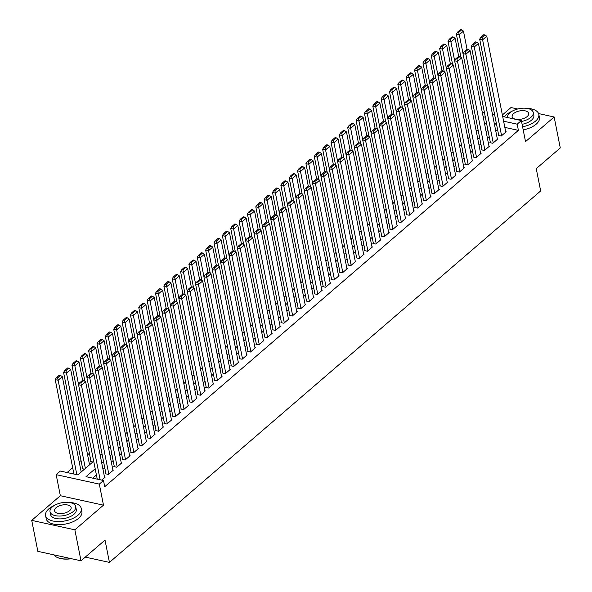<?xml version="1.0" encoding="UTF-8"?>
<svg xmlns="http://www.w3.org/2000/svg" width="592" height="592" viewBox="0 0 592 592"><rect width="100%" height="100%" fill="white"/><g stroke="black" fill="none" stroke-linecap="round" stroke-linejoin="round"><path stroke-width="0.89" d="M517.682 108.995L511 107.529L502.371 114.966M502.675 116.483L521.352 120.568L525.526 141.629L554.149 116.979L560.276 147.948L536.248 168.646L540.666 190.942L109.439 562.4L105.021 540.096L81 560.794L37.851 551.352L31.724 520.375L74.866 529.825L103.489 505.168L99.315 484.108L56.173 474.658L60.354 471.062L77.841 474.895L93.699 461.235M103.489 505.168L60.347 495.719L31.724 520.375M60.347 495.719L56.173 474.658M89.385 453.309L87.586 454.856M81.023 460.509L79.224 462.056M72.668 467.702L67.066 472.534M554.149 116.979L538.587 113.568M81 560.794L74.866 529.825M498.671 135.072L498.257 135.435L501.172 136.071L506.19 131.757L505.672 131.639M490.317 142.272L489.902 142.635L492.818 143.271L497.828 138.95L497.317 138.839M481.962 149.473L481.54 149.835L484.456 150.472L489.473 146.15L488.962 146.039M473.6 156.673L473.186 157.028L476.101 157.672L481.118 153.35L480.6 153.239M465.245 163.873L464.831 164.228L467.747 164.865L472.756 160.55L472.246 160.439M456.891 171.066L456.469 171.428L459.385 172.065L464.402 167.751L463.891 167.632M448.529 178.266L448.114 178.629L451.03 179.265L456.04 174.943L455.529 174.832M440.174 185.466L439.76 185.829L442.675 186.465L447.685 182.144L447.175 182.033M431.82 192.666L431.398 193.022L434.313 193.665L439.331 189.344L438.82 189.233M423.458 199.867L423.043 200.222L425.959 200.858L430.969 196.544L430.458 196.433M415.103 207.059L414.689 207.422L417.604 208.058L422.614 203.744L422.103 203.626M406.748 214.26L406.327 214.622L409.242 215.259L414.259 210.937L413.749 210.826M398.386 221.46L397.972 221.822L400.888 222.459L405.897 218.137L405.387 218.026M390.032 228.66L389.617 229.015L392.526 229.659L397.543 225.337L397.032 225.226M381.677 235.86L381.255 236.215L384.171 236.852L389.188 232.538L388.678 232.427M373.315 243.053L372.901 243.416L375.816 244.052L380.826 239.738L380.316 239.619M364.961 250.253L364.546 250.616L367.454 251.252L372.472 246.931L371.961 246.82M356.606 257.453L356.184 257.816L359.1 258.452L364.117 254.131L363.606 254.02M348.244 264.654L347.83 265.009L350.745 265.653L355.755 261.331L355.244 261.22M339.889 271.854L339.475 272.209L342.383 272.845L347.4 268.531L346.89 268.42M331.535 279.047L331.113 279.409L334.029 280.046L339.046 275.731L338.535 275.613M323.173 286.247L322.758 286.609L325.674 287.246L330.684 282.924L330.173 282.813M314.818 293.447L314.396 293.81L317.312 294.446L322.329 290.124L321.819 290.013M306.464 300.647L306.042 301.002L308.957 301.646L313.975 297.325L313.464 297.214M298.102 307.847L297.687 308.203L300.603 308.839L305.613 304.525L305.102 304.414M289.747 315.04L289.325 315.403L292.241 316.039L297.258 311.725L296.747 311.607M281.392 322.24L280.971 322.603L283.886 323.239L288.903 318.918L288.393 318.807M273.03 329.441L272.616 329.803L275.532 330.44L280.541 326.118L280.031 326.007M264.676 336.641L264.254 336.996L267.17 337.64L272.187 333.318L271.676 333.207M256.321 343.841L255.899 344.196L258.815 344.833L263.832 340.518L263.322 340.407M247.959 351.034L247.545 351.396L250.46 352.033L255.47 347.719L254.96 347.6M239.605 358.234L239.183 358.597L242.098 359.233L247.116 354.911L246.605 354.8M231.25 365.434L230.828 365.797L233.744 366.433L238.761 362.112L238.25 362.001M222.888 372.634L222.474 372.99L225.389 373.633L230.399 369.312L229.888 369.201M214.533 379.835L214.112 380.19L217.027 380.826L222.044 376.512L221.534 376.401M206.179 387.027L205.757 387.39L208.673 388.026L213.69 383.712L213.172 383.594M197.817 394.228L197.402 394.59L200.318 395.227L205.328 390.905L204.817 390.794M189.462 401.428L189.04 401.79L191.956 402.427L196.973 398.105L196.463 397.994M181.1 408.628L180.686 408.983L183.601 409.627L188.619 405.305L188.101 405.194M172.746 415.828L172.331 416.183L175.247 416.827L180.257 412.506L179.746 412.395M164.391 423.021L163.969 423.384L166.885 424.02L171.902 419.706L171.391 419.595M156.029 430.221L155.615 430.584L158.53 431.22L163.547 426.899L163.029 426.788M147.674 437.421L147.26 437.784L150.176 438.42L155.185 434.099L154.675 433.988M139.32 444.622L138.898 444.977L141.814 445.621L146.831 441.299L146.32 441.188M130.958 451.822L130.543 452.177L133.459 452.821L138.476 448.499L137.958 448.388M122.603 459.015L122.189 459.377L125.104 460.014L130.114 455.699L129.604 455.588M114.249 466.215L113.827 466.577L116.742 467.214L121.76 462.892L121.249 462.781M105.887 473.415L105.472 473.778L108.388 474.414L113.398 470.092L112.887 469.981M82.569 468.309L82.147 468.672L84.478 469.175M90.924 461.109L90.509 461.471L92.833 461.982M486.039 123.277L484.382 122.914M101.188 454.782L100.048 454.53M109.55 447.582L108.403 447.33M117.904 440.381L116.765 440.13M126.259 433.181L125.119 432.937M134.621 425.988L133.474 425.737M142.975 418.788L141.836 418.537M151.33 411.588L150.19 411.336M159.692 404.388L158.545 404.136M168.047 397.188L166.907 396.943M176.401 389.995L175.262 389.743M184.763 382.795L183.616 382.543M193.118 375.594L191.978 375.343M201.472 368.394L200.333 368.143M209.834 361.194L208.687 360.95M218.189 354.001L217.049 353.75M226.551 346.801L225.404 346.549M234.906 339.601L233.759 339.349M243.26 332.401L242.121 332.149M251.622 325.2L250.475 324.956M259.977 318.008L258.83 317.756M268.331 310.807L267.192 310.556M276.693 303.607L275.546 303.356M285.048 296.407L283.901 296.155M293.403 289.207L292.263 288.963M301.765 282.014L300.618 281.762M310.119 274.814L308.98 274.562M318.474 267.614L317.334 267.362M326.836 260.413L325.689 260.162M335.19 253.213L334.051 252.969M343.545 246.02L342.405 245.769M351.907 238.82L350.76 238.569M360.262 231.62L359.122 231.368M368.616 224.42L367.477 224.168M376.978 217.22L375.831 216.975M385.333 210.027L384.193 209.775M393.687 202.827L392.548 202.575M402.049 195.626L400.902 195.375M410.404 188.426L409.264 188.175M418.759 181.226L417.619 180.982M427.121 174.033L425.974 173.782M435.475 166.833L434.336 166.581M443.83 159.633L442.69 159.381M452.192 152.433L451.045 152.181M460.546 145.232L459.407 144.981M468.901 138.032L467.761 137.788M477.263 130.839L476.116 130.588M95.186 468.768L86.003 476.678L103.496 480.512L104.725 486.705L518.4 130.366L504.835 127.391M497.554 129.426L495.763 130.973M489.199 136.626L487.401 138.173M480.845 143.819L479.046 145.366M472.483 151.019L470.692 152.566M464.128 158.219L462.33 159.766M455.773 165.42L453.975 166.966M447.411 172.62L445.621 174.166M439.057 179.813L437.259 181.359M430.702 187.013L428.904 188.559M422.34 194.213L420.542 195.76M413.986 201.413L412.187 202.96M405.631 208.613L403.833 210.16M397.269 215.806L395.471 217.36M388.914 223.006L387.116 224.553M380.56 230.207L378.762 231.753M372.198 237.407L370.4 238.953M363.843 244.607L362.045 246.154M355.481 251.8L353.69 253.354M347.127 259L345.328 260.547M338.772 266.2L336.974 267.747M330.41 273.4L328.619 274.947M322.055 280.601L320.257 282.147M313.701 287.793L311.903 289.347M305.339 294.994L303.548 296.54M296.984 302.194L295.186 303.74M288.63 309.394L286.831 310.941M280.268 316.594L278.477 318.141M271.913 323.787L270.115 325.341M263.558 330.987L261.76 332.534M255.196 338.187L253.406 339.734M246.842 345.388L245.044 346.934M238.487 352.588L236.689 354.134M230.125 359.781L228.334 361.335M221.771 366.981L219.972 368.527M213.416 374.181L211.618 375.728M205.054 381.381L203.263 382.928M196.699 388.581L194.901 390.128M188.345 395.782L186.547 397.328M179.983 402.974L178.192 404.521M171.628 410.175L169.83 411.721M163.274 417.375L161.475 418.921M154.912 424.575L153.121 426.122M146.557 431.775L144.759 433.322M138.202 438.968L136.404 440.515M129.84 446.168L128.05 447.715M121.486 453.368L119.688 454.915M113.131 460.569L111.333 462.115M104.769 467.769L102.978 469.315M96.415 474.962L92.715 478.151M101.757 480.127L105.043 477.293L104.532 477.182M85.278 557.109L109.439 562.4M521.352 120.568L517.171 124.172L503.607 121.197M518.4 130.366L517.171 124.172M103.496 480.512L99.315 484.108M482.221 112.006L484.419 112.487M492.448 114.241L494.646 114.722M485.351 117.201L483.153 116.72M100.255 455.588L102.053 454.034M108.617 448.388L110.408 446.842M116.972 441.188L118.77 439.641M125.326 433.988L127.125 432.441M133.688 426.788L135.479 425.241M142.043 419.595L143.841 418.041M150.398 412.395L152.196 410.848M158.76 405.194L160.55 403.648M167.114 397.994L168.912 396.448M175.469 390.794L177.267 389.247M183.831 383.601L185.622 382.047M192.185 376.401L193.984 374.854M200.54 369.201L202.338 367.654M208.902 362.001L210.693 360.454M217.257 354.8L219.055 353.254M225.611 347.6L227.409 346.054M233.973 340.407L235.764 338.861M242.328 333.207L244.126 331.661M250.682 326.007L252.481 324.46M259.044 318.807L260.835 317.26M267.399 311.607L269.197 310.06M275.754 304.414L277.552 302.867M284.116 297.214L285.906 295.667M292.47 290.013L294.268 288.467M300.825 282.813L302.623 281.267M309.187 275.613L310.978 274.066M317.541 268.42L319.34 266.874M325.896 261.22L327.694 259.673M334.258 254.02L336.049 252.473M342.613 246.82L344.411 245.273M350.967 239.619L352.765 238.073M359.329 232.427L361.127 230.88M367.684 225.226L369.482 223.68M376.038 218.026L377.837 216.48M384.4 210.826L386.199 209.279M392.755 203.626L394.553 202.079M401.11 196.433L402.908 194.886M409.472 189.233L411.27 187.686M417.826 182.033L419.624 180.486M426.188 174.832L427.979 173.286M434.543 167.632L436.341 166.086M442.897 160.439L444.696 158.893M451.259 153.239L453.05 151.693M459.614 146.039L461.412 144.492M467.969 138.839L469.767 137.292M476.331 131.639L478.121 130.092M484.685 124.446L486.483 122.899M496.333 123.232L494.535 124.779M487.971 130.432L486.173 131.979M479.616 137.625L477.818 139.172M471.262 144.825L469.463 146.372M462.9 152.026L461.101 153.572M454.545 159.226L452.747 160.772M446.183 166.426L444.392 167.973M437.828 173.619L436.03 175.165M429.474 180.819L427.676 182.366M421.112 188.019L419.321 189.566M412.757 195.219L410.959 196.766M404.403 202.42L402.604 203.966M396.041 209.612L394.25 211.159M387.686 216.813L385.888 218.359M379.331 224.013L377.533 225.559M370.969 231.213L369.179 232.76M362.615 238.413L360.817 239.96M354.26 245.606L352.462 247.153M345.898 252.806L344.107 254.353M337.544 260.006L335.745 261.553M329.189 267.207L327.391 268.753M320.827 274.407L319.036 275.953M312.472 281.6L310.674 283.146M304.118 288.8L302.32 290.346M295.756 296L293.965 297.547M287.401 303.2L285.603 304.747M279.047 310.4L277.248 311.947M270.685 317.593L268.894 319.14M262.33 324.793L260.532 326.34M253.975 331.994L252.177 333.54M245.613 339.194L243.823 340.74M237.259 346.394L235.461 347.941M228.904 353.587L227.106 355.133M220.542 360.787L218.751 362.334M212.188 367.987L210.389 369.534M203.833 375.187L202.035 376.734M195.471 382.388L193.68 383.934M187.116 389.58L185.318 391.134M178.762 396.781L176.964 398.327M170.4 403.981L168.602 405.527M162.045 411.181L160.247 412.728M153.691 418.381L151.892 419.928M145.329 425.574L143.53 427.128M136.974 432.774L135.176 434.321M128.619 439.974L126.821 441.521M120.257 447.175L118.459 448.721M111.903 454.375L110.105 455.921M103.541 461.568L101.75 463.122M100.159 479.779L81.459 385.362L78.544 384.726L97.243 479.135M104.629 477.655L85.64 381.766L81.459 385.362L80.897 383.024L83.82 380.501L82.651 380.249L79.728 382.765L80.897 383.024M78.544 384.726L79.728 382.765M83.82 380.501L85.64 381.766M76.834 474.673L58.142 380.256L62.315 376.66L81.2 472.002M57.572 377.918L60.495 375.395L59.333 375.143L56.41 377.659L57.572 377.918L58.142 380.256L55.226 379.62L73.919 474.029M62.315 376.66L60.495 375.395M56.41 377.659L55.226 379.62M71.38 558.693A17.753 8.828 168.8 0 1 57.609 557.597A17.753 8.828 168.8 0 1 57.409 557.509M53.813 554.845A18.189 9.043 -11.2 0 0 57.209 557.42A18.189 9.043 -11.2 0 0 70.944 558.596M54.434 505.42A18.189 9.043 -11.2 0 0 48.847 508.831A18.189 9.043 -11.2 0 0 45.577 515.558A18.189 9.043 -11.2 0 0 58.778 521.574A18.189 9.043 -11.2 0 0 77.996 515.218A18.189 9.043 -11.2 0 0 81.267 508.491A18.189 9.043 -11.2 0 0 69.212 502.49M45.577 515.558L46.191 518.659A18.189 9.043 -11.2 0 0 59.392 524.667A18.189 9.043 -11.2 0 0 78.61 518.318A18.189 9.043 -11.2 0 0 81.881 511.592L81.267 508.491M75.709 506.634L76.272 509.483A13.098 6.512 168.8 0 1 73.919 514.322A13.098 6.512 168.8 0 1 60.081 518.903A13.098 6.512 168.8 0 1 50.572 514.574L50.009 511.717A13.098 6.512 -11.2 0 0 59.518 516.046A13.098 6.512 -11.2 0 0 73.349 511.473A13.098 6.512 -11.2 0 0 75.709 506.634A13.098 6.512 -11.2 0 0 66.2 502.305A13.098 6.512 -11.2 0 0 52.362 506.878A13.098 6.512 -11.2 0 0 50.009 511.717M69.619 510.659A8.443 4.196 -11.2 0 0 71.136 507.536A8.443 4.196 -11.2 0 0 65.009 504.747A8.443 4.196 -11.2 0 0 56.092 507.699A8.443 4.196 -11.2 0 0 54.575 510.815A8.443 4.196 -11.2 0 0 60.702 513.604A8.443 4.196 -11.2 0 0 69.619 510.659M511.984 111.289A18.189 9.043 -11.2 0 0 506.397 114.7A18.189 9.043 -11.2 0 0 504.391 116.853M522.588 126.792A18.189 9.043 -11.2 0 0 535.553 121.086A18.189 9.043 -11.2 0 0 538.824 114.36A18.189 9.043 -11.2 0 0 526.769 108.358M523.195 129.892A18.189 9.043 -11.2 0 0 536.16 124.187A18.189 9.043 -11.2 0 0 539.43 117.46L538.824 114.36M521.53 121.464A13.098 6.512 -11.2 0 0 530.906 117.342A13.098 6.512 -11.2 0 0 533.259 112.502L533.821 115.351A13.098 6.512 168.8 0 1 531.468 120.191A13.098 6.512 168.8 0 1 522.092 124.313M533.259 112.502A13.098 6.512 -11.2 0 0 523.75 108.173A13.098 6.512 -11.2 0 0 509.919 112.746A13.098 6.512 -11.2 0 0 507.551 117.549M527.176 116.528A8.443 4.196 -11.2 0 0 528.693 113.405A8.443 4.196 -11.2 0 0 522.566 110.615A8.443 4.196 -11.2 0 0 513.649 113.568A8.443 4.196 -11.2 0 0 512.132 116.683A8.443 4.196 -11.2 0 0 518.259 119.473A8.443 4.196 -11.2 0 0 527.176 116.528M108.802 474.051L89.821 378.162L86.906 377.526L105.983 473.889M112.983 470.455L93.995 374.566L89.821 378.162L89.251 375.824L92.174 373.3L91.013 373.049L88.082 375.565L89.251 375.824M86.906 377.526L88.082 375.565M92.174 373.3L93.995 374.566M117.164 466.851L98.176 370.962L95.26 370.326L114.337 466.688M121.338 463.255L102.357 367.366L98.176 370.962L97.606 368.624L100.536 366.1L99.367 365.849L96.444 368.365L97.606 368.624M95.26 370.326L96.444 368.365M100.536 366.1L102.357 367.366M125.519 459.658L106.53 363.769L103.615 363.125L122.699 459.488M129.7 456.055L110.711 360.165L106.53 363.769L105.968 361.423L108.891 358.907L107.722 358.648L104.799 361.172L105.968 361.423M103.615 363.125L104.799 361.172M108.891 358.907L110.711 360.165M133.873 452.458L114.892 356.569L111.977 355.933L131.054 452.288M138.054 448.854L119.066 352.965L114.892 356.569L114.323 354.223L117.246 351.707L116.084 351.448L113.153 353.972L114.323 354.223M111.977 355.933L113.153 353.972M117.246 351.707L119.066 352.965M85.374 468.405L66.496 373.056L70.677 369.46L89.555 464.801M65.934 370.718L68.857 368.194L67.688 367.943L64.765 370.459L65.934 370.718L66.496 373.056L63.581 372.42L82.665 468.783M70.677 369.46L68.857 368.194M64.765 370.459L63.581 372.42M78.581 384.667L74.851 365.856L79.032 362.26L82.606 380.286M74.289 363.518L77.212 360.994L76.05 360.743L73.119 363.259L74.289 363.518L74.851 365.856L71.943 365.22L91.02 461.582M79.032 362.26L77.212 360.994M73.119 363.259L71.943 365.22M86.935 377.474L83.213 358.663L87.387 355.059L90.961 373.093M82.643 356.317L85.574 353.801L84.404 353.542L81.481 356.066L82.643 356.317L83.213 358.663L80.297 358.019L84.893 381.248M87.387 355.059L85.574 353.801M81.481 356.066L80.297 358.019M95.29 370.274L91.568 351.463L95.749 347.859L99.315 365.893M91.005 349.117L93.928 346.601L92.759 346.342L89.836 348.866L91.005 349.117L91.568 351.463L88.652 350.827L93.255 374.048M95.749 347.859L93.928 346.601M89.836 348.866L88.652 350.827M142.235 445.258L123.247 349.369L120.331 348.732L139.409 445.095M146.409 441.662L127.428 345.772L123.247 349.369L122.677 347.03L125.608 344.507L124.438 344.255L121.515 346.771L122.677 347.03M120.331 348.732L121.515 346.771M125.608 344.507L127.428 345.772M103.652 363.074L99.922 344.263L104.103 340.666L107.677 358.693M99.36 341.924L102.283 339.401L101.121 339.149L98.191 341.665L99.36 341.924L99.922 344.263L97.014 343.626L101.609 366.848M104.103 340.666L102.283 339.401M98.191 341.665L97.014 343.626M150.59 438.058L131.602 342.169L128.686 341.532L147.771 437.895M154.771 434.461L135.783 338.572L131.602 342.169L131.039 339.83L133.962 337.307L132.793 337.055L129.87 339.571L131.039 339.83M128.686 341.532L129.87 339.571M133.962 337.307L135.783 338.572M112.006 355.873L108.284 337.063L112.465 333.466L116.032 351.493M107.714 334.724L110.645 332.201L109.476 331.949L106.553 334.465L107.714 334.724L108.284 337.063L105.369 336.426L109.964 359.647M112.465 333.466L110.645 332.201M106.553 334.465L105.369 336.426M158.945 430.858L139.964 334.968L137.048 334.332L156.125 430.695M163.126 427.261L144.137 331.372L139.964 334.968L139.394 332.63L142.317 330.107L141.155 329.855L138.225 332.371L139.394 332.63M137.048 334.332L138.225 332.371M142.317 330.107L144.137 331.372M120.361 348.673L116.639 329.862L120.82 326.266L124.387 344.292M116.076 327.524L118.999 325.001L117.83 324.749L114.907 327.265L116.076 327.524L116.639 329.862L113.723 329.226L118.326 352.455M120.82 326.266L118.999 325.001M114.907 327.265L113.723 329.226M167.307 423.665L148.318 327.776L145.403 327.132L164.48 423.495M171.48 420.061L152.499 324.172L148.318 327.776L147.748 325.43L150.679 322.914L149.51 322.655L146.587 325.178L147.748 325.43M145.403 327.132L146.587 325.178M150.679 322.914L152.499 324.172M128.723 341.48L125.001 322.67L129.174 319.066L132.749 337.1M124.431 320.324L127.354 317.808L126.192 317.549L123.262 320.072L124.431 320.324L125.001 322.67L122.085 322.026L126.681 345.254M129.174 319.066L127.354 317.808M123.262 320.072L122.085 322.026M175.661 416.465L156.673 320.575L153.757 319.939L172.842 416.294M179.842 412.861L160.854 316.972L156.673 320.575L156.11 318.23L159.033 315.714L157.864 315.455L154.941 317.978L156.11 318.23M153.757 319.939L154.941 317.978M159.033 315.714L160.854 316.972M137.078 334.28L133.355 315.469L137.536 311.866L141.103 329.899M132.786 313.124L135.716 310.608L134.547 310.349L131.624 312.872L132.786 313.124L133.355 315.469L130.44 314.833L135.035 338.054M137.536 311.866L135.716 310.608M131.624 312.872L130.44 314.833M184.016 409.264L165.035 313.375L162.119 312.739L181.196 409.102M188.197 405.668L169.208 309.779L165.035 313.375L164.465 311.037L167.388 308.513L166.226 308.262L163.303 310.778L164.465 311.037M162.119 312.739L163.303 310.778M167.388 308.513L169.208 309.779M145.44 327.08L141.71 308.269L145.891 304.673L149.458 322.699M141.148 305.931L144.071 303.407L142.901 303.156L139.978 305.672L141.148 305.931L141.71 308.269L138.794 307.633L143.397 330.854M145.891 304.673L144.071 303.407M139.978 305.672L138.794 307.633M192.378 402.064L173.389 306.175L170.474 305.539L189.551 401.901M196.551 398.468L177.57 302.579L173.389 306.175L172.82 303.837L175.75 301.313L174.581 301.062L171.658 303.578L172.82 303.837M170.474 305.539L171.658 303.578M175.75 301.313L177.57 302.579M153.794 319.88L150.072 301.069L154.246 297.473L157.82 315.499M149.502 298.731L152.425 296.207L151.263 295.956L148.333 298.472L149.502 298.731L150.072 301.069L147.156 300.433L151.752 323.654M154.246 297.473L152.425 296.207M148.333 298.472L147.156 300.433M200.732 394.864L181.744 298.975L178.828 298.338L197.913 394.701M204.913 391.268L185.925 295.378L181.744 298.975L181.182 296.636L184.105 294.113L182.935 293.861L180.012 296.377L181.182 296.636M178.828 298.338L180.012 296.377M184.105 294.113L185.925 295.378M162.149 312.68L158.427 293.869L162.608 290.272L166.174 308.299M157.857 291.53L160.787 289.007L159.618 288.755L156.695 291.271L157.857 291.53L158.427 293.869L155.511 293.232L160.106 316.461M162.608 290.272L160.787 289.007M156.695 291.271L155.511 293.232M170.511 305.487L166.781 286.676L170.962 283.072L174.529 301.106M166.219 284.33L169.142 281.814L167.973 281.555L165.05 284.079L166.219 284.33L166.781 286.676L163.866 286.032L168.468 309.261M170.962 283.072L169.142 281.814M165.05 284.079L163.866 286.032M178.865 298.287L175.143 279.476L179.317 275.872L182.891 293.906M174.573 277.13L177.496 274.614L176.335 274.355L173.404 276.878L174.573 277.13L175.143 279.476L172.228 278.839L176.823 302.061M179.317 275.872L177.496 274.614M173.404 276.878L172.228 278.839M209.087 387.671L190.106 291.782L187.19 291.138L206.268 387.501M213.268 384.067L194.28 288.178L190.106 291.782L189.536 289.436L192.459 286.92L191.297 286.661L188.374 289.185L189.536 289.436M187.19 291.138L188.374 289.185M192.459 286.92L194.28 288.178M217.449 380.471L198.461 284.582L195.545 283.945L214.622 380.301M221.623 376.867L202.642 280.978L198.461 284.582L197.891 282.236L200.821 279.72L199.652 279.461L196.729 281.984L197.891 282.236M195.545 283.945L196.729 281.984M200.821 279.72L202.642 280.978M225.804 373.271L206.815 277.382L203.9 276.745L222.984 373.108M229.985 369.674L210.996 273.785L206.815 277.382L206.253 275.043L209.176 272.52L208.007 272.268L205.084 274.784L206.253 275.043M203.9 276.745L205.084 274.784M209.176 272.52L210.996 273.785M187.22 291.086L183.498 272.276L187.679 268.679L191.246 286.706M182.928 269.93L185.858 267.414L184.689 267.162L181.766 269.678L182.928 269.93L183.498 272.276L180.582 271.639L185.178 294.86M187.679 268.679L185.858 267.414M181.766 269.678L180.582 271.639M234.158 366.071L215.177 270.181L212.262 269.545L231.339 365.908M238.339 362.474L219.351 266.585L215.177 270.181L214.607 267.843L217.53 265.32L216.369 265.068L213.446 267.584L214.607 267.843M212.262 269.545L213.446 267.584M217.53 265.32L219.351 266.585M195.582 283.886L191.852 265.075L196.033 261.479L199.6 279.505M191.29 262.737L194.213 260.214L193.044 259.962L190.121 262.478L191.29 262.737L191.852 265.075L188.937 264.439L193.54 287.66M196.033 261.479L194.213 260.214M190.121 262.478L188.937 264.439M242.52 358.87L223.532 262.981L220.616 262.345L239.701 358.708M246.694 355.274L227.713 259.385L223.532 262.981L222.962 260.643L225.892 258.119L224.723 257.868L221.8 260.384L222.962 260.643M220.616 262.345L221.8 260.384M225.892 258.119L227.713 259.385M203.937 276.686L200.214 257.875L204.388 254.279L207.962 272.305M199.645 255.537L202.568 253.013L201.406 252.762L198.475 255.278L199.645 255.537L200.214 257.875L197.299 257.239L201.894 280.467M204.388 254.279L202.568 253.013M198.475 255.278L197.299 257.239M250.875 351.678L231.886 255.788L228.971 255.145L248.055 351.507M255.056 348.074L236.067 252.185L231.886 255.788L231.324 253.443L234.247 250.927L233.085 250.668L230.155 253.191L231.324 253.443M228.971 255.145L230.155 253.191M234.247 250.927L236.067 252.185M212.291 269.493L208.569 250.682L212.75 247.079L216.317 265.112M207.999 248.337L210.93 245.821L209.76 245.562L206.837 248.085L207.999 248.337L208.569 250.682L205.653 250.039L210.249 273.267M212.75 247.079L210.93 245.821M206.837 248.085L205.653 250.039M259.229 344.477L240.248 248.588L237.333 247.952L256.41 344.307M263.41 340.874L244.422 244.984L240.248 248.588L239.679 246.242L242.602 243.726L241.44 243.467L238.517 245.991L239.679 246.242M237.333 247.952L238.517 245.991M242.602 243.726L244.422 244.984M220.653 262.293L216.924 243.482L221.105 239.878L224.671 257.912M216.361 241.136L219.284 238.62L218.115 238.361L215.192 240.885L216.361 241.136L216.924 243.482L214.008 242.846L218.611 266.067M221.105 239.878L219.284 238.62M215.192 240.885L214.008 242.846M267.591 337.277L248.603 241.388L245.687 240.752L264.772 337.114M271.772 333.681L252.784 237.792L248.603 241.388L248.033 239.05L250.964 236.526L249.794 236.275L246.871 238.791L248.033 239.05M245.687 240.752L246.871 238.791M250.964 236.526L252.784 237.792M229.008 255.093L225.286 236.282L229.459 232.686L233.033 250.712M224.716 233.936L227.639 231.42L226.477 231.161L223.547 233.685L224.716 233.936L225.286 236.282L222.37 235.646L226.965 258.867M229.459 232.686L227.639 231.42M223.547 233.685L222.37 235.646M275.946 330.077L256.958 234.188L254.042 233.551L273.127 329.914M280.127 326.481L261.139 230.591L256.958 234.188L256.395 231.849L259.318 229.326L258.156 229.074L255.226 231.59L256.395 231.849M254.042 233.551L255.226 231.59M259.318 229.326L261.139 230.591M237.362 247.893L233.64 229.082L237.821 225.485L241.388 243.512M233.07 226.743L236.001 224.22L234.832 223.968L231.909 226.484L233.07 226.743L233.64 229.082L230.725 228.445L235.32 251.667M237.821 225.485L236.001 224.22M231.909 226.484L230.725 228.445M284.308 322.877L265.32 226.988L262.404 226.351L281.481 322.714M288.482 319.28L269.493 223.391L265.32 226.988L264.75 224.649L267.673 222.126L266.511 221.874L263.588 224.39L264.75 224.649M262.404 226.351L263.588 224.39M267.673 222.126L269.493 223.391M245.724 240.692L241.995 221.882L246.176 218.285L249.743 236.312M241.432 219.543L244.355 217.02L243.186 216.768L240.263 219.284L241.432 219.543L241.995 221.882L239.079 221.245L243.682 244.474M246.176 218.285L244.355 217.02M240.263 219.284L239.079 221.245M292.663 315.684L273.674 219.795L270.759 219.151L289.843 315.514M296.844 312.08L277.855 216.191L273.674 219.795L273.112 217.449L276.035 214.933L274.866 214.674L271.943 217.197L273.112 217.449M270.759 219.151L271.943 217.197M276.035 214.933L277.855 216.191M301.017 308.484L282.029 212.595L279.121 211.958L298.198 308.314M305.198 304.88L286.21 208.991L282.029 212.595L281.466 210.249L284.389 207.733L283.228 207.474L280.297 209.997L281.466 210.249M279.121 211.958L280.297 209.997M284.389 207.733L286.21 208.991M309.379 301.284L290.391 205.394L287.475 204.758L306.552 301.121M313.553 297.687L294.564 201.798L290.391 205.394L289.821 203.049L292.744 200.533L291.582 200.281L288.659 202.797L289.821 203.049M287.475 204.758L288.659 202.797M292.744 200.533L294.564 201.798M254.079 233.5L250.357 214.689L254.53 211.085L258.105 229.119M249.787 212.343L252.71 209.827L251.548 209.568L248.618 212.091L249.787 212.343L250.357 214.689L247.441 214.045L252.037 237.274M254.53 211.085L252.71 209.827M248.618 212.091L247.441 214.045M262.434 226.299L258.711 207.489L262.892 203.885L266.459 221.919M258.142 205.143L261.072 202.627L259.903 202.368L256.98 204.891L258.142 205.143L258.711 207.489L255.796 206.845L260.391 230.073M262.892 203.885L261.072 202.627M256.98 204.891L255.796 206.845M270.796 219.099L267.066 200.288L271.247 196.692L274.814 214.718M266.504 197.943L269.427 195.427L268.257 195.168L265.334 197.691L266.504 197.943L267.066 200.288L264.15 199.652L268.753 222.873M271.247 196.692L269.427 195.427M265.334 197.691L264.15 199.652M317.734 294.083L298.745 198.194L295.83 197.558L314.914 293.921M321.915 290.487L302.926 194.598L298.745 198.194L298.183 195.856L301.106 193.332L299.937 193.081L297.014 195.597L298.183 195.856M295.83 197.558L297.014 195.597M301.106 193.332L302.926 194.598M279.15 211.899L275.428 193.088L279.602 189.492L283.176 207.518M274.858 190.75L277.781 188.226L276.619 187.975L273.696 190.491L274.858 190.75L275.428 193.088L272.512 192.452L277.108 215.673M279.602 189.492L277.781 188.226M273.696 190.491L272.512 192.452M326.088 286.883L307.1 190.994L304.192 190.358L323.269 286.72M330.269 283.287L311.281 187.398L307.1 190.994L306.538 188.656L309.461 186.132L308.299 185.881L305.368 188.397L306.538 188.656M304.192 190.358L305.368 188.397M309.461 186.132L311.281 187.398M287.505 204.699L283.783 185.888L287.964 182.292L291.53 200.318M283.213 183.55L286.143 181.026L284.974 180.775L282.051 183.291L283.213 183.55L283.783 185.888L280.867 185.252L285.47 208.48M287.964 182.292L286.143 181.026M282.051 183.291L280.867 185.252M334.45 279.69L315.462 183.801L312.546 183.157L331.624 279.52M338.624 276.087L319.636 180.197L315.462 183.801L314.892 181.455L317.815 178.939L316.653 178.68L313.73 181.204L314.892 181.455M312.546 183.157L313.73 181.204M317.815 178.939L319.636 180.197M295.867 197.499L292.137 178.695L296.318 175.091L299.885 193.125M291.575 176.349L294.498 173.833L293.329 173.574L290.406 176.098L291.575 176.349L292.137 178.695L289.222 178.051L293.824 201.28M296.318 175.091L294.498 173.833M290.406 176.098L289.222 178.051M342.805 272.49L323.817 176.601L320.901 175.965L339.986 272.32M346.986 268.886L327.998 172.997L323.817 176.601L323.254 174.255L326.177 171.739L325.008 171.48L322.085 174.004L323.254 174.255M320.901 175.965L322.085 174.004M326.177 171.739L327.998 172.997M304.221 190.306L300.499 171.495L304.673 167.891L308.247 185.925M299.929 169.149L302.852 166.633L301.691 166.374L298.768 168.898L299.929 169.149L300.499 171.495L297.584 170.851L302.179 194.08M304.673 167.891L302.852 166.633M298.768 168.898L297.584 170.851M351.16 265.29L332.171 169.401L329.263 168.764L348.34 265.127M355.341 261.694L336.352 165.804L332.171 169.401L331.609 167.055L334.532 164.539L333.37 164.28L330.44 166.803L331.609 167.055M329.263 168.764L330.44 166.803M334.532 164.539L336.352 165.804M359.522 258.09L340.533 162.201L337.618 161.564L356.695 257.927M363.695 254.493L344.707 158.604L340.533 162.201L339.963 159.862L342.894 157.339L341.725 157.087L338.802 159.603L339.963 159.862M337.618 161.564L338.802 159.603M342.894 157.339L344.707 158.604M367.876 250.89L348.888 155L345.972 154.364L365.057 250.727M372.057 247.293L353.069 151.404L348.888 155L348.325 152.662L351.248 150.139L350.079 149.887L347.156 152.403L348.325 152.662M345.972 154.364L347.156 152.403M351.248 150.139L353.069 151.404M312.576 183.106L308.854 164.295L313.035 160.698L316.602 178.725M308.284 161.949L311.214 159.433L310.045 159.174L307.122 161.697L308.284 161.949L308.854 164.295L305.938 163.658L310.541 186.88M313.035 160.698L311.214 159.433M307.122 161.697L305.938 163.658M320.938 175.905L317.208 157.095L321.389 153.498L324.956 171.525M316.646 154.756L319.569 152.233L318.4 151.981L315.477 154.497L316.646 154.756L317.208 157.095L314.293 156.458L318.896 179.679M321.389 153.498L319.569 152.233M315.477 154.497L314.293 156.458M329.293 168.705L325.57 149.894L329.744 146.298L333.318 164.324M325.001 147.556L327.924 145.033L326.762 144.781L323.839 147.297L325.001 147.556L325.57 149.894L322.655 149.258L327.25 172.487M329.744 146.298L327.924 145.033M323.839 147.297L322.655 149.258M376.231 243.697L357.25 147.808L354.334 147.164L373.411 243.527M380.412 240.093L361.423 144.204L357.25 147.808L356.68 145.462L359.603 142.946L358.441 142.687L355.511 145.21L356.68 145.462M354.334 147.164L355.511 145.21M359.603 142.946L361.423 144.204M337.647 161.505L333.925 142.702L338.106 139.098L341.673 157.132M333.355 140.356L336.286 137.84L335.116 137.581L332.193 140.104L333.355 140.356L333.925 142.702L331.009 142.058L335.612 165.286M338.106 139.098L336.286 137.84M332.193 140.104L331.009 142.058M384.593 236.497L365.604 140.607L362.689 139.964L381.766 236.326M388.766 232.893L369.785 137.004L365.604 140.607L365.035 138.262L367.965 135.746L366.796 135.487L363.873 138.01L365.035 138.262M362.689 139.964L363.873 138.01M367.965 135.746L369.785 137.004M346.009 154.312L342.28 135.501L346.461 131.898L350.027 149.931M341.717 133.156L344.64 130.64L343.478 130.381L340.548 132.904L341.717 133.156L342.28 135.501L339.364 134.858L343.967 158.086M346.461 131.898L344.64 130.64M340.548 132.904L339.364 134.858M392.947 229.296L373.959 133.407L371.043 132.771L390.128 229.134M397.128 225.7L378.14 129.811L373.959 133.407L373.397 131.061L376.32 128.545L375.15 128.286L372.227 130.81L373.397 131.061M371.043 132.771L372.227 130.81M376.32 128.545L378.14 129.811M354.364 147.112L350.642 128.301L354.815 124.705L358.389 142.731M350.072 125.955L352.995 123.439L351.833 123.18L348.91 125.704L350.072 125.955L350.642 128.301L347.726 127.665L352.321 150.886M354.815 124.705L352.995 123.439M348.91 125.704L347.726 127.665M401.302 222.096L382.321 126.207L379.405 125.571L398.483 221.933M405.483 218.5L386.495 122.611L382.321 126.207L381.751 123.869L384.674 121.345L383.512 121.094L380.582 123.61L381.751 123.869M379.405 125.571L380.582 123.61M384.674 121.345L386.495 122.611M362.718 139.912L358.996 121.101L363.177 117.505L366.744 135.531M358.434 118.763L361.357 116.239L360.188 115.988L357.265 118.504L358.434 118.763L358.996 121.101L356.081 120.465L360.683 143.686M363.177 117.505L361.357 116.239M357.265 118.504L356.081 120.465M409.664 214.896L390.676 119.007L387.76 118.37L406.837 214.733M413.838 211.3L394.857 115.41L390.676 119.007L390.106 116.668L393.036 114.145L391.867 113.893L388.944 116.409L390.106 116.668M387.76 118.37L388.944 116.409M393.036 114.145L394.857 115.41M371.08 132.712L367.351 113.901L371.532 110.304L375.106 128.331M366.788 111.562L369.711 109.039L368.55 108.787L365.619 111.303L366.788 111.562L367.351 113.901L364.435 113.264L369.038 136.493M371.532 110.304L369.711 109.039M365.619 111.303L364.435 113.264M418.019 207.703L399.03 111.814L396.115 111.17L415.199 207.533M422.2 204.099L403.211 108.21L399.03 111.814L398.468 109.468L401.391 106.952L400.222 106.693L397.299 109.217L398.468 109.468M396.115 111.17L397.299 109.217M401.391 106.952L403.211 108.21M379.435 125.511L375.713 106.701L379.886 103.104L383.461 121.138M375.143 104.362L378.066 101.846L376.904 101.587L373.981 104.111L375.143 104.362L375.713 106.701L372.797 106.064L377.393 129.293M379.886 103.104L378.066 101.846M373.981 104.111L372.797 106.064M426.373 200.503L407.392 104.614L404.477 103.97L423.554 200.333M430.554 196.899L411.566 101.01L407.392 104.614L406.822 102.268L409.745 99.752L408.584 99.493L405.653 102.016L406.822 102.268M404.477 103.97L405.653 102.016M409.745 99.752L411.566 101.01M387.79 118.319L384.067 99.508L388.248 95.904L391.815 113.938M383.505 97.162L386.428 94.646L385.259 94.387L382.336 96.91L383.505 97.162L384.067 99.508L381.152 98.864L385.755 122.093M388.248 95.904L386.428 94.646M382.336 96.91L381.152 98.864M434.735 193.303L415.747 97.414L412.831 96.777L431.908 193.133M438.909 189.706L419.928 93.817L415.747 97.414L415.177 95.068L418.107 92.552L416.938 92.293L414.015 94.816L415.177 95.068M412.831 96.777L414.015 94.816M418.107 92.552L419.928 93.817M396.152 111.118L392.422 92.308L396.603 88.704L400.177 106.738M391.86 89.962L394.783 87.446L393.621 87.187L390.69 89.71L391.86 89.962L392.422 92.308L389.514 91.671L394.109 114.892M396.603 88.704L394.783 87.446M390.69 89.71L389.514 91.671M443.09 186.103L424.101 90.213L421.186 89.577L440.27 185.94M447.271 182.506L428.282 86.617L424.101 90.213L423.539 87.875L426.462 85.352L425.293 85.1L422.37 87.616L423.539 87.875M421.186 89.577L422.37 87.616M426.462 85.352L428.282 86.617M404.506 103.918L400.784 85.107L404.958 81.511L408.532 99.537M400.214 82.769L403.137 80.246L401.975 79.994L399.052 82.51L400.214 82.769L400.784 85.107L397.868 84.471L402.464 107.692M404.958 81.511L403.137 80.246M399.052 82.51L397.868 84.471M451.444 178.902L432.463 83.013L429.548 82.377L448.625 178.74M455.625 175.306L436.637 79.417L432.463 83.013L431.894 80.675L434.817 78.151L433.655 77.9L430.724 80.416L431.894 80.675M429.548 82.377L430.724 80.416M434.817 78.151L436.637 79.417M412.861 96.718L409.139 77.907L413.32 74.311L416.886 92.337M408.576 75.569L411.499 73.045L410.33 72.794L407.407 75.31L408.576 75.569L409.139 77.907L406.223 77.271L410.826 100.499M413.32 74.311L411.499 73.045M407.407 75.31L406.223 77.271M459.806 171.71L440.818 75.82L437.902 75.177L456.98 171.539M463.98 168.106L444.999 72.217L440.818 75.82L440.248 73.475L443.179 70.959L442.009 70.7L439.086 73.223L440.248 73.475M437.902 75.177L439.086 73.223M443.179 70.959L444.999 72.217M421.223 89.518L417.493 70.707L421.674 67.111L425.248 85.144M416.931 68.369L419.854 65.853L418.692 65.594L415.762 68.11L416.931 68.369L417.493 70.707L414.585 70.071L419.18 93.299M421.674 67.111L419.854 65.853M415.762 68.11L414.585 70.071M468.161 164.509L449.173 68.62L446.257 67.976L465.342 164.339M472.342 160.906L453.354 65.016L449.173 68.62L448.61 66.274L451.533 63.758L450.364 63.499L447.441 66.023L448.61 66.274M446.257 67.976L447.441 66.023M451.533 63.758L453.354 65.016M429.577 82.325L425.855 63.514L430.029 59.91L433.603 77.944M425.285 61.168L428.216 58.652L427.047 58.393L424.124 60.917L425.285 61.168L425.855 63.514L422.94 62.87L427.535 86.099M430.029 59.91L428.216 58.652M424.124 60.917L422.94 62.87M476.516 157.309L457.535 61.42L454.619 60.784L473.696 157.139M480.697 153.713L461.708 57.824L457.535 61.42L456.965 59.074L459.888 56.558L458.726 56.299L455.796 58.823L456.965 59.074M454.619 60.784L455.796 58.823M459.888 56.558L461.708 57.824M437.932 75.125L434.21 56.314L438.391 52.71L441.958 70.744M433.647 53.968L436.57 51.452L435.401 51.193L432.478 53.717L433.647 53.968L434.21 56.314L431.294 55.678L435.897 78.899M438.391 52.71L436.57 51.452M432.478 53.717L431.294 55.678M484.878 150.109L465.889 54.22L462.974 53.583L482.051 149.946M489.051 146.513L470.07 50.623L465.889 54.22L465.319 51.881L468.25 49.358L467.081 49.106L464.158 51.622L465.319 51.881M462.974 53.583L464.158 51.622M468.25 49.358L470.07 50.623M446.294 67.925L442.564 49.114L446.745 45.517L450.32 63.544M442.002 46.775L444.925 44.252L443.763 44L440.833 46.516L442.002 46.775L442.564 49.114L439.656 48.477L444.252 71.699M446.745 45.517L444.925 44.252M440.833 46.516L439.656 48.477M493.232 142.909L474.244 47.02L471.328 46.383L490.413 142.746M497.413 139.312L478.425 43.423L474.244 47.02L473.681 44.681L476.604 42.158L475.435 41.906L472.512 44.422L473.681 44.681M471.328 46.383L472.512 44.422M476.604 42.158L478.425 43.423M454.649 60.724L450.926 41.914L455.107 38.317L458.674 56.344M450.357 39.575L453.287 37.052L452.118 36.8L449.195 39.316L450.357 39.575L450.926 41.914L448.011 41.277L452.606 64.506M455.107 38.317L453.287 37.052M449.195 39.316L448.011 41.277M501.587 135.716L482.606 39.819L479.69 39.183L498.767 135.546M505.768 132.112L486.779 36.223L482.606 39.819L482.036 37.481L484.959 34.965L483.797 34.706L480.867 37.229L482.036 37.481M479.69 39.183L480.867 37.229M484.959 34.965L486.779 36.223M463.003 53.524L459.281 34.713L463.462 31.117L467.029 49.143M458.719 32.375L461.642 29.859L460.472 29.6L457.549 32.116L458.719 32.375L459.281 34.713L456.365 34.077L460.968 57.306M463.462 31.117L461.642 29.859M457.549 32.116L456.365 34.077M57.609 557.597L57.209 557.42"/></g></svg>
